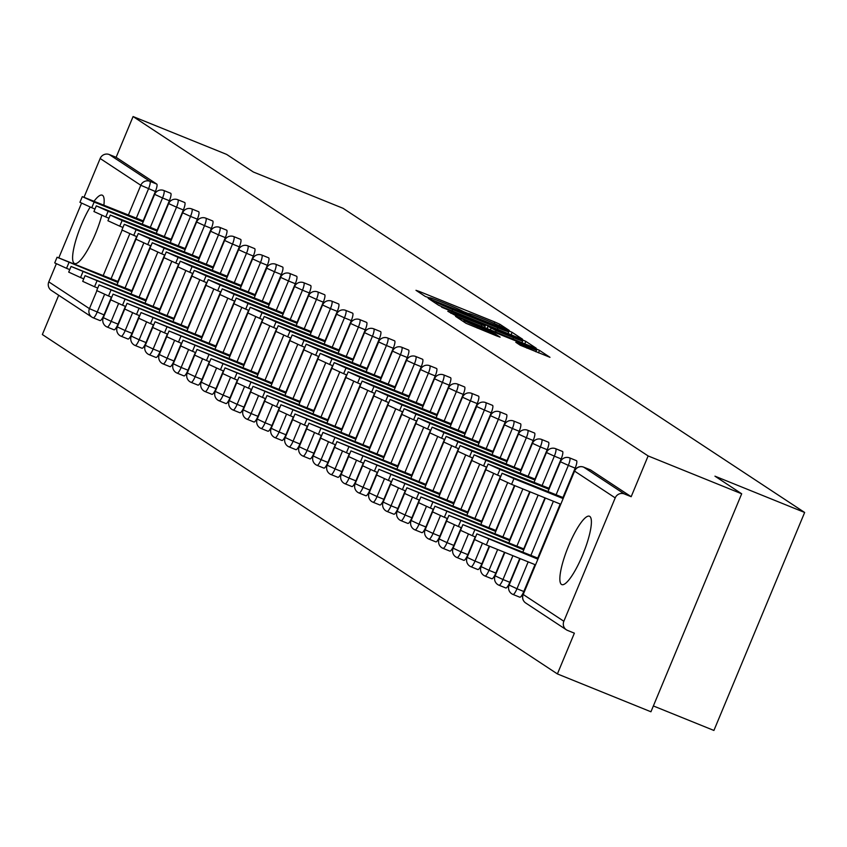 <?xml version="1.0" encoding="UTF-8"?>
<svg xmlns="http://www.w3.org/2000/svg" width="847" height="847" viewBox="0 0 847 847"><rect width="100%" height="100%" fill="white"/><g stroke="black" fill="none" stroke-linecap="round" stroke-linejoin="round"><path stroke-width="1.27" d="M506.877 329.631L509.195 330.415L499.836 324.253L494.764 321.976L419.297 291.442L415.983 290.32L425.342 296.492L430.001 298.07A14.844 0.646 22.6 0 1 429.704 297.784A14.844 0.646 22.6 0 1 440.599 301.638L446.888 304.179A14.844 0.646 22.6 0 1 463.118 311.463L468.994 313.845A14.844 0.646 22.6 0 1 468.698 313.559A14.844 0.646 22.6 0 1 479.593 317.413L485.882 319.954A14.844 0.646 22.6 0 1 502.112 327.238L506.877 329.631M589.777 516.416A36.866 8.226 -68 0 0 589.448 516.236A36.866 8.226 -68 0 0 568.316 546.569A36.866 8.226 -68 0 0 561.466 584.419A36.866 8.226 -68 0 0 561.794 584.589A36.866 8.226 -68 0 0 582.937 554.266A36.866 8.226 -68 0 0 589.777 516.416M103.895 204.974A36.866 8.226 -68 0 0 102.54 195.339A36.866 8.226 -68 0 0 102.212 195.17A36.866 8.226 -68 0 0 94.176 201.046M90.163 207.06A36.866 8.226 -68 0 0 75.457 241.586A36.866 8.226 -68 0 0 74.229 263.353A36.866 8.226 -68 0 0 74.557 263.523A36.866 8.226 -68 0 0 101.799 215.297M520.333 345.28L549.978 357.318L539.507 350.383L534.425 348.106L455.559 316.376L466.041 323.31L496.691 335.931L500.09 337.138L495.548 334.12L477.793 326.709A12.409 0.54 22.6 0 1 463.987 320.388A12.409 0.54 22.6 0 1 473.092 323.607L522.768 343.713A12.409 0.54 22.6 0 1 536.585 350.033A12.409 0.54 22.6 0 1 527.48 346.815L515.791 342.262L520.333 345.28M133.085 116.547L226.625 154.398L253.359 172.015L343.056 208.298L804.65 512.467L714.953 476.173L741.686 493.79L648.135 455.94L133.085 116.547L116.124 157.309L109.284 154.546L149.919 181.322L156.759 184.085L116.124 157.309M519.2 338.069L522.514 339.192L512.117 332.342L507.046 330.065L428.18 298.335L438.661 305.269L443.733 307.546L519.2 338.069M525.807 341.362L536.204 348.212L532.89 347.101L457.422 316.566L447.809 311.273L481.816 324.856L485.225 326.063L482.187 324.03L441.626 307.207L520.736 339.086L525.807 341.362L524.791 343.818M653.365 705.953L713.915 730.453L804.65 512.467M111.402 297.149L104.022 314.893A7.094 1.578 112 0 1 100.01 320.579L93.181 317.816A7.094 1.578 -68 0 1 93.117 317.784A7.094 6.903 -56.6 0 1 91.942 317.159L51.307 290.383A7.094 6.903 -56.6 0 1 48.798 281.871L56.304 263.841M58.867 257.7L81.524 203.248M84.086 197.097L100.158 158.495A7.094 6.903 -56.6 0 1 109.284 154.546M58.697 295.254L42.35 334.533L557.4 673.926L650.941 711.776L741.686 493.79M648.135 455.94L631.174 496.702L624.334 493.939A7.094 6.903 123.4 0 0 615.208 497.888L563.848 621.264A7.094 6.903 123.4 0 0 567.532 630.401L574.372 633.164L557.4 673.926M576.415 460.662A7.094 1.578 112 0 1 576.479 460.673A7.094 1.578 112 0 1 576.542 460.715A7.094 1.578 112 0 1 575.166 468.137L562.948 497.485M560.227 504.029L537.729 558.078M534.997 564.631L523.806 591.513A7.094 1.578 112 0 1 519.804 597.199A7.094 1.578 112 0 1 519.74 597.167M590.401 469.873A7.094 1.578 112 0 1 590.475 469.894A7.094 1.578 112 0 1 590.539 469.926L583.699 467.163L624.334 493.939M631.174 496.702L590.539 469.926M156.759 184.085A7.094 1.578 112 0 1 155.372 191.517L143.164 220.866M136.632 236.546L117.934 281.458M100.01 320.579A7.094 1.578 112 0 1 99.957 320.547L93.244 317.837M548.422 442.219A7.094 1.578 112 0 1 548.496 442.24A7.094 1.578 112 0 1 548.56 442.272A7.094 1.578 112 0 1 547.183 449.693L534.965 479.042M529.703 491.684L509.735 539.645M504.484 552.276L495.823 573.07A7.094 1.578 112 0 1 491.821 578.755A7.094 1.578 112 0 1 491.758 578.723M520.439 423.775A7.094 1.578 112 0 1 520.513 423.796A7.094 1.578 112 0 1 520.577 423.828A7.094 1.578 112 0 1 519.2 431.25L506.982 460.599M500.45 476.289L481.752 521.201M475.22 536.882L467.84 554.637A7.094 1.578 112 0 1 463.828 560.322A7.094 1.578 112 0 1 463.775 560.28M492.456 405.332A7.094 1.578 112 0 1 492.52 405.353A7.094 1.578 112 0 1 492.583 405.385A7.094 1.578 112 0 1 491.207 412.817L478.989 442.155M472.467 457.846L453.77 502.758M447.237 518.438L439.847 536.193A7.094 1.578 112 0 1 435.845 541.879A7.094 1.578 112 0 1 435.782 541.847M464.474 386.888A7.094 1.578 112 0 1 464.537 386.91A7.094 1.578 112 0 1 464.601 386.941A7.094 1.578 112 0 1 463.224 394.374L451.006 423.722M444.474 439.402L425.787 484.315M419.254 500.005L411.864 517.75A7.094 1.578 112 0 1 407.862 523.435A7.094 1.578 112 0 1 407.799 523.404M436.48 368.445A7.094 1.578 112 0 1 436.554 368.466A7.094 1.578 112 0 1 436.618 368.498A7.094 1.578 112 0 1 435.242 375.93L423.024 405.279M416.491 420.959L397.794 465.871M391.272 481.562L383.882 499.307A7.094 1.578 112 0 1 379.88 504.992A7.094 1.578 112 0 1 379.816 504.96M408.498 350.012A7.094 1.578 112 0 1 408.561 350.033A7.094 1.578 112 0 1 408.625 350.065A7.094 1.578 112 0 1 407.248 357.487L395.03 386.835M388.508 402.516L369.811 447.438M363.278 463.118L355.899 480.863A7.094 1.578 112 0 1 351.886 486.549A7.094 1.578 112 0 1 351.823 486.517M380.515 331.569A7.094 1.578 112 0 1 380.578 331.59A7.094 1.578 112 0 1 380.642 331.622A7.094 1.578 112 0 1 379.265 339.044L367.047 368.392M360.515 384.083L341.828 428.995M335.296 444.675L327.905 462.42A7.094 1.578 112 0 1 323.903 468.116A7.094 1.578 112 0 1 323.84 468.073M352.521 313.125A7.094 1.578 112 0 1 352.596 313.146A7.094 1.578 112 0 1 352.659 313.178A7.094 1.578 112 0 1 351.283 320.6L339.065 349.949M332.532 365.639L313.835 410.551M307.313 426.232L299.923 443.987A7.094 1.578 112 0 1 295.921 449.672A7.094 1.578 112 0 1 295.857 449.641M324.539 294.682A7.094 1.578 112 0 1 324.602 294.703A7.094 1.578 112 0 1 324.666 294.735A7.094 1.578 112 0 1 323.289 302.167L311.082 331.505M304.549 347.196L285.852 392.108M279.319 407.799L271.94 425.543A7.094 1.578 112 0 1 267.927 431.229A7.094 1.578 112 0 1 267.864 431.197M296.556 276.238A7.094 1.578 112 0 1 296.619 276.26A7.094 1.578 112 0 1 296.683 276.291A7.094 1.578 112 0 1 295.307 283.724L283.089 313.072M276.567 328.752L257.869 373.665M251.337 389.355L243.947 407.1A7.094 1.578 112 0 1 239.945 412.785A7.094 1.578 112 0 1 239.881 412.754M268.563 257.806A7.094 1.578 112 0 1 268.637 257.816A7.094 1.578 112 0 1 268.7 257.859A7.094 1.578 112 0 1 267.324 265.28L255.106 294.629M248.573 310.309L229.876 355.221M223.354 370.912L215.964 388.657A7.094 1.578 112 0 1 211.962 394.342A7.094 1.578 112 0 1 211.898 394.31M240.58 239.362A7.094 1.578 112 0 1 240.643 239.383A7.094 1.578 112 0 1 240.707 239.415A7.094 1.578 112 0 1 239.33 246.837L227.123 276.186M220.591 291.866L201.893 336.788M195.361 352.468L187.981 370.213A7.094 1.578 112 0 1 183.968 375.899A7.094 1.578 112 0 1 183.905 375.867M212.597 220.919A7.094 1.578 112 0 1 212.661 220.94A7.094 1.578 112 0 1 212.724 220.972A7.094 1.578 112 0 1 211.348 228.394L199.13 257.742M192.608 273.433L173.91 318.345M167.378 334.025L159.988 351.78A7.094 1.578 112 0 1 155.986 357.466A7.094 1.578 112 0 1 155.922 357.423M184.604 202.475A7.094 1.578 112 0 1 184.678 202.497A7.094 1.578 112 0 1 184.741 202.528A7.094 1.578 112 0 1 183.365 209.961L171.147 239.299M164.614 254.989L145.917 299.902M139.395 315.592L132.005 333.337A7.094 1.578 112 0 1 128.003 339.022A7.094 1.578 112 0 1 127.939 338.991M170.618 193.254A7.094 1.578 112 0 1 170.681 193.275A7.094 1.578 112 0 1 170.745 193.307A7.094 1.578 112 0 1 169.368 200.739L157.15 230.077M150.628 245.768L131.931 290.68M125.398 306.37L118.008 324.115A7.094 1.578 112 0 1 114.006 329.801A7.094 1.578 112 0 1 113.943 329.769M198.6 211.697A7.094 1.578 112 0 1 198.674 211.718A7.094 1.578 112 0 1 198.727 211.75A7.094 1.578 112 0 1 197.351 219.172L185.144 248.52M178.611 264.211L159.914 309.123M153.381 324.803L146.002 342.559A7.094 1.578 112 0 1 141.989 348.244A7.094 1.578 112 0 1 141.925 348.212M226.583 230.14A7.094 1.578 112 0 1 226.657 230.162A7.094 1.578 112 0 1 226.721 230.193A7.094 1.578 112 0 1 225.344 237.615L213.126 266.964M206.594 282.654L187.896 327.567M181.374 343.247L173.984 360.991A7.094 1.578 112 0 1 169.982 366.687A7.094 1.578 112 0 1 169.919 366.645M254.576 248.584A7.094 1.578 112 0 1 254.64 248.605A7.094 1.578 112 0 1 254.703 248.637A7.094 1.578 112 0 1 253.327 256.059L241.109 285.407M234.587 301.087L215.89 346.01M209.357 361.69L201.967 379.435A7.094 1.578 112 0 1 197.965 385.12A7.094 1.578 112 0 1 197.902 385.089M282.559 267.017A7.094 1.578 112 0 1 282.623 267.038A7.094 1.578 112 0 1 282.686 267.07A7.094 1.578 112 0 1 281.31 274.502L269.102 303.851M262.57 319.531L243.872 364.443M237.34 380.134L229.96 397.878A7.094 1.578 112 0 1 225.948 403.564A7.094 1.578 112 0 1 225.884 403.532M310.542 285.46A7.094 1.578 112 0 1 310.616 285.481A7.094 1.578 112 0 1 310.68 285.513A7.094 1.578 112 0 1 309.303 292.946L297.085 322.294M290.553 337.974L271.855 382.886M265.333 398.577L257.943 416.322A7.094 1.578 112 0 1 253.941 422.007A7.094 1.578 112 0 1 253.878 421.975M338.535 303.904A7.094 1.578 112 0 1 338.599 303.925A7.094 1.578 112 0 1 338.662 303.957A7.094 1.578 112 0 1 337.286 311.389L325.068 340.727M318.546 356.418L299.849 401.33M293.316 417.01L285.926 434.765A7.094 1.578 112 0 1 281.924 440.451A7.094 1.578 112 0 1 281.86 440.419M366.518 322.347A7.094 1.578 112 0 1 366.582 322.368A7.094 1.578 112 0 1 366.645 322.4A7.094 1.578 112 0 1 365.269 329.822L353.061 359.17M346.529 374.861L327.831 419.773M321.299 435.453L313.919 453.209A7.094 1.578 112 0 1 309.907 458.894A7.094 1.578 112 0 1 309.843 458.852M394.501 340.79A7.094 1.578 112 0 1 394.575 340.812A7.094 1.578 112 0 1 394.638 340.843A7.094 1.578 112 0 1 393.262 348.265L381.044 377.614M374.512 393.294L355.814 438.217M349.292 453.897L341.902 471.641A7.094 1.578 112 0 1 337.9 477.327A7.094 1.578 112 0 1 337.837 477.295M422.494 359.234A7.094 1.578 112 0 1 422.558 359.244A7.094 1.578 112 0 1 422.621 359.287A7.094 1.578 112 0 1 421.245 366.709L409.027 396.057M402.494 411.737L383.807 456.649M377.275 472.34L369.885 490.085A7.094 1.578 112 0 1 365.883 495.77A7.094 1.578 112 0 1 365.819 495.739M450.477 377.667A7.094 1.578 112 0 1 450.54 377.688A7.094 1.578 112 0 1 450.604 377.72A7.094 1.578 112 0 1 449.228 385.152L437.01 414.501M430.488 430.181L411.79 475.093M405.258 490.784L397.868 508.528A7.094 1.578 112 0 1 393.866 514.214A7.094 1.578 112 0 1 393.802 514.182M478.46 396.11A7.094 1.578 112 0 1 478.534 396.131A7.094 1.578 112 0 1 478.597 396.163A7.094 1.578 112 0 1 477.221 403.596L465.003 432.933M458.471 448.624L439.773 493.536M433.251 509.227L425.861 526.972A7.094 1.578 112 0 1 421.859 532.657A7.094 1.578 112 0 1 421.795 532.625M506.442 414.554A7.094 1.578 112 0 1 506.517 414.575A7.094 1.578 112 0 1 506.58 414.607A7.094 1.578 112 0 1 505.204 422.028L492.986 451.377M486.453 467.068L467.766 511.98M461.234 527.66L453.844 545.415A7.094 1.578 112 0 1 449.842 551.101A7.094 1.578 112 0 1 449.778 551.069M534.436 432.997A7.094 1.578 112 0 1 534.499 433.018A7.094 1.578 112 0 1 534.563 433.05A7.094 1.578 112 0 1 533.187 440.472L520.969 469.82M514.447 485.511L495.749 530.423M489.217 546.103L481.827 563.848A7.094 1.578 112 0 1 477.824 569.533A7.094 1.578 112 0 1 477.761 569.502M562.419 451.44A7.094 1.578 112 0 1 562.493 451.462A7.094 1.578 112 0 1 562.556 451.493A7.094 1.578 112 0 1 561.169 458.915L548.962 488.264M544.97 497.856L523.732 548.867M519.74 558.459L509.82 582.291A7.094 1.578 112 0 1 505.807 587.977A7.094 1.578 112 0 1 505.754 587.945M507.215 330.605L436.385 302.273A14.844 0.646 22.6 0 0 452.616 309.557L497.898 327.874A14.844 0.646 22.6 0 0 508.782 331.728A14.844 0.646 22.6 0 0 508.496 331.452L507.215 330.605M513.578 337.709A12.409 0.54 22.6 0 0 522.684 340.918A12.409 0.54 22.6 0 0 508.867 334.597L487.957 326.317L496.077 330.626L513.578 337.709L513.017 339.054M68.914 262.655L66.553 268.319L54.716 262.898L57.077 257.234L117.955 282.496M118.326 281.617L57.077 257.234M66.553 268.319L69.75 269.611M143.545 221.014L82.297 196.631L94.133 202.052L91.772 207.716L79.936 202.306L82.297 196.631M94.98 209.018L91.772 207.716M143.185 221.893L94.133 202.052M82.9 271.876L80.55 277.541L68.713 272.12L71.063 266.456L131.952 291.717M132.312 290.839L71.063 266.456M80.55 277.541L83.747 278.832M96.897 281.098L94.536 286.762L82.699 281.342L85.06 275.677L145.938 300.939M146.309 300.06L85.06 275.677M94.536 286.762L97.744 288.054M110.893 290.32L108.532 295.984L96.696 290.563L99.057 284.899L159.935 310.161M160.305 309.282L99.057 284.899M108.532 295.984L111.73 297.276M124.88 299.531L122.529 305.206L110.692 299.785L113.043 294.121L173.931 319.383M174.291 318.504L113.043 294.121M122.529 305.206L125.727 306.498M138.876 308.753L136.515 314.428L124.678 309.007L127.039 303.342L187.918 328.604M188.288 327.725L127.039 303.342M136.515 314.428L139.713 315.719M157.542 230.236L96.293 205.853L108.13 211.274L105.769 216.938L93.932 211.528L96.293 205.853M108.967 218.24L105.769 216.938M157.171 231.115L108.13 211.274M171.539 239.457L110.29 215.074L122.127 220.495L119.766 226.16L107.929 220.749L110.29 215.074M122.963 227.462L119.766 226.16M171.168 240.336L122.127 220.495M185.525 248.679L124.276 224.296L136.113 229.717L133.752 235.381L121.915 229.971L124.276 224.296M136.96 236.673L133.752 235.381M185.165 249.558L136.113 229.717M199.521 257.901L138.273 233.518L150.11 238.939L147.749 244.603L135.912 239.182L138.273 233.518M150.946 245.895L147.749 244.603M199.151 258.78L150.11 238.939M213.508 267.123L152.269 242.74L164.106 248.16L161.745 253.825L149.908 248.404L152.269 242.74M164.943 255.116L161.745 253.825M213.148 268.001L164.106 248.16M152.873 317.974L150.512 323.649L138.675 318.228L141.036 312.564L201.914 337.815M202.285 336.937L141.036 312.564M150.512 323.649L153.709 324.941M227.504 276.344L166.256 251.961L178.092 257.382L175.731 263.046L163.895 257.626L166.256 251.961M178.939 264.338L175.731 263.046M227.144 277.223L178.092 257.382M166.859 327.196L164.509 332.86L152.672 327.45L155.022 321.786L215.911 347.037M216.271 346.158L155.022 321.786M164.509 332.86L167.706 334.163M241.501 285.566L180.252 261.183L192.089 266.593L189.728 272.268L177.891 266.847L180.252 261.183M192.925 273.56L189.728 272.268M241.13 286.445L192.089 266.593M180.856 336.418L178.495 342.082L166.658 336.672L169.019 330.997L229.897 356.259M230.268 355.38L169.019 330.997M178.495 342.082L181.692 343.384M255.487 294.788L194.249 270.405L206.086 275.815L203.725 281.49L191.888 276.069L194.249 270.405M206.922 282.782L203.725 281.49M255.127 295.667L206.086 275.815M194.852 345.64L192.491 351.304L180.655 345.894L183.016 340.219L243.894 365.481M244.264 364.602L183.016 340.219M192.491 351.304L195.689 352.606M269.484 303.999L208.235 279.626L220.072 285.037L217.711 290.712L205.874 285.291L208.235 279.626M220.919 292.003L217.711 290.712M269.124 304.878L220.072 285.037M208.838 354.861L206.477 360.526L194.641 355.115L197.002 349.44L257.89 374.702M258.25 373.823L197.002 349.44M206.477 360.526L209.685 361.817M283.48 313.221L222.232 288.848L234.068 294.258L231.707 299.933L219.871 294.512L222.232 288.848M234.905 301.225L231.707 299.933M283.11 314.099L234.068 294.258M222.835 364.083L220.474 369.747L208.637 364.326L210.998 358.662L271.876 383.924M272.247 383.045L210.998 358.662M220.474 369.747L223.672 371.039M297.466 322.442L236.218 298.059L248.055 303.48L245.704 309.144L233.867 303.734L236.218 298.059M248.902 310.447L245.704 309.144M297.106 323.321L248.055 303.48M236.832 373.305L234.471 378.969L222.634 373.548L224.995 367.884L285.873 393.146M286.244 392.267L224.995 367.884M234.471 378.969L237.668 380.261M311.463 331.664L250.214 307.281L262.051 312.702L259.69 318.366L247.853 312.956L250.214 307.281M262.898 319.668L259.69 318.366M311.103 332.543L262.051 312.702M250.818 382.526L248.457 388.191L236.62 382.77L238.981 377.106L299.87 402.367M300.23 401.489L238.981 377.106M248.457 388.191L251.665 389.482M325.46 340.886L264.211 316.503L276.048 321.924L273.687 327.588L261.85 322.178L264.211 316.503M276.884 328.89L273.687 327.588M325.089 341.765L276.048 321.924M264.815 391.738L262.454 397.412L250.617 391.992L252.978 386.327L313.856 411.589M314.226 410.71L252.978 386.327M262.454 397.412L265.651 398.704M339.446 350.107L278.197 325.724L290.034 331.145L287.684 336.81L275.847 331.389L278.197 325.724M290.881 338.101L287.684 336.81M339.086 350.986L290.034 331.145M278.811 400.959L276.45 406.634L264.613 401.213L266.974 395.549L327.853 420.811M328.213 419.932L266.974 395.549M276.45 406.634L279.648 407.926M353.443 359.329L292.194 334.946L304.031 340.367L301.67 346.031L289.833 340.61L292.194 334.946M304.878 347.323L301.67 346.031M353.072 360.208L304.031 340.367M292.797 410.181L290.436 415.856L278.599 410.435L280.96 404.771L341.849 430.032M342.209 429.154L280.96 404.771M290.436 415.856L293.644 417.148M367.439 368.551L306.19 344.168L318.027 349.589L315.666 355.253L303.829 349.832L306.19 344.168M318.864 356.545L315.666 355.253M367.069 369.43L318.027 349.589M306.794 419.403L304.433 425.078L292.596 419.657L294.957 413.992L355.835 439.244M356.206 438.365L294.957 413.992M304.433 425.078L307.63 426.369M381.425 377.773L320.177 353.39L332.013 358.81L329.663 364.475L317.826 359.054L320.177 353.39M332.86 365.766L329.663 364.475M381.065 378.651L332.013 358.81M320.791 428.624L318.43 434.289L306.593 428.878L308.954 423.204L369.832 448.465M370.192 447.587L308.954 423.204M318.43 434.289L321.627 435.591M395.422 386.994L334.173 362.611L346.01 368.022L343.649 373.696L331.812 368.276L334.173 362.611M346.857 374.988L343.649 373.696M395.051 387.873L346.01 368.022M334.777 437.846L332.416 443.51L320.579 438.1L322.94 432.425L383.829 457.687M384.189 456.808L322.94 432.425M332.416 443.51L335.624 444.813M409.419 396.216L348.17 371.833L360.007 377.243L357.646 382.918L345.809 377.497L348.17 371.833M360.843 384.21L357.646 382.918M409.048 397.095L360.007 377.243M348.773 447.068L346.412 452.732L334.576 447.322L336.937 441.647L397.815 466.909M398.185 466.03L336.937 441.647M346.412 452.732L349.61 454.034M423.405 405.427L362.156 381.055L373.993 386.465L371.642 392.14L359.806 386.719L362.156 381.055M374.84 393.432L371.642 392.14M423.045 406.306L373.993 386.465M362.77 456.289L360.409 461.954L348.572 456.544L350.933 450.869L411.811 476.13M412.171 475.252L350.933 450.869M360.409 461.954L363.607 463.245M437.401 414.649L376.153 390.276L387.99 395.687L385.629 401.351L373.792 395.941L376.153 390.276M388.837 402.653L385.629 401.351M437.031 415.528L387.99 395.687M376.756 465.511L374.395 471.176L362.558 465.755L364.919 460.09L425.808 485.352M426.168 484.473L364.919 460.09M374.395 471.176L377.603 472.467M451.398 423.871L390.149 399.488L401.986 404.908L399.625 410.573L387.788 405.162L390.149 399.488M402.823 411.875L399.625 410.573M451.028 424.749L401.986 404.908M390.753 474.733L388.392 480.397L376.555 474.976L378.916 469.312L439.794 494.574M440.165 493.695L378.916 469.312M388.392 480.397L391.589 481.689M465.384 433.092L404.135 408.709L415.972 414.13L413.622 419.794L401.785 414.384L404.135 408.709M416.819 421.097L413.622 419.794M465.024 433.971L415.972 414.13M404.739 483.955L402.389 489.619L390.552 484.198L392.902 478.534L453.791 503.796M454.151 502.917L392.902 478.534M402.389 489.619L405.586 490.911M479.381 442.314L418.132 417.931L429.969 423.352L427.608 429.016L415.771 423.606L418.132 417.931M430.805 430.318L427.608 429.016M479.01 443.193L429.969 423.352M418.736 493.166L416.375 498.841L404.538 493.42L406.899 487.756L467.777 513.017M468.147 512.139L406.899 487.756M416.375 498.841L419.583 500.132M493.378 451.536L432.129 427.153L443.966 432.573L441.605 438.238L429.768 432.817L432.129 427.153M444.802 439.529L441.605 438.238M493.007 452.414L443.966 432.573M432.732 502.387L430.371 508.062L418.534 502.642L420.895 496.977L481.774 522.239M482.144 521.36L420.895 496.977M430.371 508.062L433.569 509.354M507.364 460.757L446.115 436.374L457.952 441.795L455.591 447.46L443.754 442.039L446.115 436.374M458.799 448.751L455.591 447.46M507.004 461.636L457.952 441.795M446.718 511.609L444.368 517.284L432.531 511.863L434.882 506.199L495.77 531.45M496.13 530.571L434.882 506.199M444.368 517.284L447.565 518.576M521.36 469.979L460.112 445.596L471.948 451.017L469.587 456.681L457.751 451.26L460.112 445.596M472.785 457.973L469.587 456.681M520.99 470.858L471.948 451.017M460.715 520.831L458.354 526.506L446.517 521.085L448.878 515.421L509.756 540.672M510.127 539.793L448.878 515.421M458.354 526.506L461.562 527.797M535.357 479.201L474.108 454.818L485.945 460.239L483.584 465.903L471.747 460.482L474.108 454.818M486.781 467.195L483.584 465.903M534.986 480.08L485.945 460.239M474.712 530.053L472.351 535.717L460.514 530.307L462.875 524.632L523.753 549.894M524.124 549.015L462.875 524.632M472.351 535.717L475.548 537.019M549.343 488.423L488.094 464.04L499.931 469.45L497.57 475.125L485.733 469.704L488.094 464.04M500.778 476.416L497.57 475.125M548.983 489.301L499.931 469.45M488.698 539.274L486.347 544.939L474.511 539.528L476.861 533.854L537.75 559.115M538.11 558.237L476.861 533.854M486.347 544.939L535.389 564.79M563.34 497.644L502.091 473.261L513.928 478.671L511.567 484.346L499.73 478.926L502.091 473.261M560.608 504.187L511.567 484.346M562.969 498.523L513.928 478.671M48.798 281.871L89.433 308.647L96.886 290.754M103.228 275.508L122.106 230.151M128.448 214.905L140.793 185.271L100.158 158.495M104.583 294.343L97.183 312.13A7.094 1.578 -68 0 1 93.181 317.816A7.094 7.094 0 0 1 91.942 317.159A7.094 6.903 -56.6 0 1 89.433 308.647L104.022 314.893M155.372 191.517L140.793 185.271A7.094 6.903 -56.6 0 1 149.919 181.322A7.094 1.578 112 0 1 148.543 188.754L136.325 218.092M615.208 497.888L574.573 471.112L523.213 594.488L563.848 621.264M590.475 469.894L583.636 467.131A7.094 1.578 -68 0 1 583.699 467.163A7.094 6.903 123.4 0 0 574.573 471.112L523.213 594.488A7.094 6.903 123.4 0 0 525.722 603L566.357 629.776M129.813 233.751L111.105 278.695M169.368 200.739L162.539 197.965A7.094 1.578 112 0 0 163.916 190.543A7.094 1.578 -68 0 0 163.852 190.511A7.094 7.094 0 0 0 154.641 194.355L142.275 224.063M150.321 227.314L162.539 197.965L154.641 194.355M118.58 303.565L111.179 321.352L103.482 317.741M143.81 242.962L125.091 287.916M107.114 327.006A7.094 1.578 -68 0 0 107.177 327.037A7.094 1.578 -68 0 0 111.179 321.352L118.008 324.115M183.365 209.961L176.525 207.187L164.307 236.535M157.796 252.184L139.088 297.138M132.577 312.787L125.176 330.574L132.005 333.337M197.351 219.172L190.522 216.409L178.304 245.757M171.793 261.405L153.085 306.36M146.563 322.008L139.162 339.795L146.002 342.559M211.348 228.394L204.519 225.63L192.301 254.979M185.789 270.627L167.071 315.582M160.559 331.23L153.159 349.006L159.988 351.78M225.344 237.615L218.505 234.852L206.287 264.2M199.776 279.849L181.067 324.803M174.556 340.452L167.145 358.228L173.984 360.991M239.33 246.837L232.502 244.074L220.284 273.422M213.772 289.071L195.064 334.014M188.542 349.673L181.142 367.45L187.981 370.213M253.327 256.059L246.498 253.295L234.28 282.644M227.758 298.292L209.05 343.236M202.539 358.895L195.138 376.671L201.967 379.435M267.324 265.28L260.484 262.517L248.266 291.866M241.755 307.514L223.047 352.458M216.536 368.106L209.124 385.893L215.964 388.657M281.31 274.502L274.481 271.739L262.263 301.087M255.752 316.736L237.044 361.68M230.522 377.328L223.121 395.115L229.96 397.878M295.307 283.724L288.478 280.96L276.26 310.298M269.738 325.957L251.03 370.901M244.518 386.55L237.118 404.337L243.947 407.1M309.303 292.946L302.464 290.182L290.246 319.52M283.734 335.179L265.026 380.123M258.515 395.771L251.104 413.558L257.943 416.322M323.289 302.167L316.46 299.393L304.242 328.742M297.731 344.39L279.023 389.345M272.501 404.993L265.1 422.78L271.94 425.543M337.286 311.389L330.457 308.615L318.239 337.964M311.717 353.612L293.009 398.566M286.498 414.215L279.097 432.002L285.926 434.765M351.283 320.6L344.443 317.837L332.225 347.185M325.714 362.834L307.006 407.788M300.494 423.436L293.083 441.213L299.923 443.987M365.269 329.822L358.44 327.058L346.222 356.407M339.711 372.055L320.992 417.01M314.481 432.658L307.08 450.435L313.919 453.209M379.265 339.044L372.426 336.28L360.219 365.629M353.697 381.277L334.988 426.232M328.477 441.88L321.077 459.656L327.905 462.42M393.262 348.265L386.423 345.502L374.205 374.85M367.693 390.499L348.985 435.443M342.474 451.102L335.063 468.878L341.902 471.641M407.248 357.487L400.419 354.724L388.201 384.072M381.69 399.72L362.971 444.664M356.46 460.323L349.059 478.1L355.899 480.863M421.245 366.709L414.405 363.945L402.198 393.294M395.676 408.942L376.968 453.886M370.457 469.534L363.056 487.321L369.885 490.085M435.242 375.93L428.402 373.167L416.184 402.516M409.673 418.164L390.965 463.108M384.443 478.756L377.042 496.543L383.882 499.307M449.228 385.152L442.399 382.389L430.181 411.727M423.669 427.386L404.951 472.33M398.439 487.978L391.039 505.765L397.868 508.528M463.224 394.374L456.385 391.61L444.177 420.948M437.655 436.597L418.947 481.551M412.436 497.2L405.035 514.987L411.864 517.75M477.221 403.596L470.381 400.822L458.163 430.17M451.652 445.818L432.944 490.773M426.422 506.421L419.021 524.208L425.861 526.972M491.207 412.817L484.378 410.043L472.16 439.392M465.649 455.04L446.93 499.995M440.419 515.643L433.018 533.43L439.847 536.193M505.204 422.028L498.364 419.265L486.157 448.614M479.635 464.262L460.927 509.216M454.416 524.865L447.015 542.641L453.844 545.415M519.2 431.25L512.361 428.487L500.143 457.835M493.632 473.484L474.923 518.438M468.402 534.086L461.001 551.863L467.84 554.637M533.187 440.472L526.358 437.708L514.14 467.057M507.628 482.705L488.91 527.66M482.398 543.308L474.998 561.085L481.827 563.848M547.183 449.693L540.344 446.93L528.136 476.279M522.874 488.92L502.906 536.871M497.644 549.512L488.994 570.306L495.823 573.07M561.169 458.915L554.34 456.152L542.122 485.5M538.131 495.093L516.903 546.093M512.911 555.685L502.98 579.528L509.82 582.291M575.166 468.137L568.337 465.374L556.119 494.722M553.387 501.265L530.889 555.314M528.168 561.868L516.977 588.75L523.806 591.513M168.638 203.576L176.525 207.187A7.094 1.578 112 0 0 177.902 199.765A7.094 1.578 -68 0 0 177.838 199.733A7.094 7.094 0 0 0 168.638 203.576L156.272 233.285M121.1 336.227A7.094 1.578 -68 0 0 121.163 336.259A7.094 1.578 -68 0 0 125.176 330.574L117.468 326.963M182.634 212.798L190.522 216.409A7.094 1.578 112 0 0 191.898 208.987A7.094 1.578 -68 0 0 191.835 208.955A7.094 7.094 0 0 0 182.634 212.798L170.268 242.507M135.096 345.438A7.094 1.578 -68 0 0 135.16 345.481A7.094 1.578 -68 0 0 139.162 339.795L131.465 336.185M196.62 222.02L204.519 225.63A7.094 1.578 112 0 0 205.895 218.208A7.094 1.578 -68 0 0 205.832 218.177A7.094 7.094 0 0 0 196.62 222.02L184.254 251.728M149.093 354.66A7.094 1.578 -68 0 0 149.157 354.692A7.094 1.578 -68 0 0 153.159 349.006L145.462 345.407M198.251 260.95L210.617 231.242L218.505 234.852A7.094 1.578 112 0 0 219.881 227.43A7.094 1.578 -68 0 0 219.818 227.398A7.094 7.094 0 0 0 210.617 231.242L210.808 231.252M163.079 363.882A7.094 1.578 -68 0 0 163.143 363.914A7.094 1.578 -68 0 0 167.145 358.228L159.448 354.628M212.248 270.172L224.614 240.463L232.502 244.074A7.094 1.578 112 0 0 233.878 236.652A7.094 1.578 -68 0 0 233.814 236.609A7.094 7.094 0 0 0 224.614 240.463L224.804 240.463M177.076 373.103A7.094 1.578 -68 0 0 177.139 373.135A7.094 1.578 -68 0 0 181.142 367.45L173.444 363.85M226.234 279.383L238.6 249.685L246.498 253.295A7.094 1.578 112 0 0 247.875 245.874A7.094 1.578 -68 0 0 247.811 245.831A7.094 7.094 0 0 0 238.6 249.685L238.79 249.685M191.073 382.325A7.094 1.578 -68 0 0 191.136 382.357A7.094 1.578 -68 0 0 195.138 376.671L187.441 373.072M240.23 288.605L252.597 258.907L260.484 262.517A7.094 1.578 112 0 0 261.861 255.085A7.094 1.578 -68 0 0 261.797 255.053A7.094 7.094 0 0 0 252.597 258.907L252.787 258.907M205.059 391.547A7.094 1.578 -68 0 0 205.122 391.579A7.094 1.578 -68 0 0 209.124 385.893L201.427 382.283M282.623 267.038L275.794 264.275A7.094 7.094 0 0 0 266.593 268.128L274.481 271.739A7.094 1.578 112 0 0 275.857 264.306A7.094 1.578 -68 0 0 275.794 264.275A7.094 1.578 -68 0 0 275.72 264.253M254.227 297.826L266.784 268.128M219.055 400.769A7.094 1.578 -68 0 0 219.119 400.8A7.094 1.578 -68 0 0 223.121 395.115L215.424 391.505M296.619 276.26L289.79 273.496A7.094 7.094 0 0 0 280.579 277.35L288.478 280.96A7.094 1.578 112 0 0 289.854 273.528A7.094 1.578 -68 0 0 289.79 273.496A7.094 1.578 -68 0 0 289.706 273.475M268.213 307.048L280.77 277.35M233.052 409.99A7.094 1.578 -68 0 0 233.116 410.022A7.094 1.578 -68 0 0 237.118 404.337L229.421 400.726M282.21 316.27L294.576 286.561L302.464 290.182A7.094 1.578 112 0 0 303.84 282.75A7.094 1.578 -68 0 0 303.777 282.718A7.094 7.094 0 0 0 294.576 286.561L294.767 286.572M247.038 419.212A7.094 1.578 -68 0 0 247.102 419.244A7.094 1.578 -68 0 0 251.104 413.558L243.407 409.948M296.206 325.492L308.573 295.783L316.46 299.393A7.094 1.578 112 0 0 317.837 291.971A7.094 1.578 -68 0 0 317.773 291.94A7.094 7.094 0 0 0 308.573 295.783L308.763 295.794M261.035 428.434A7.094 1.578 -68 0 0 261.098 428.466A7.094 1.578 -68 0 0 265.1 422.78L257.403 419.17M310.193 334.713L322.559 305.005L330.457 308.615A7.094 1.578 112 0 0 331.833 301.193A7.094 1.578 -68 0 0 331.77 301.161A7.094 7.094 0 0 0 322.559 305.005L322.749 305.015M275.031 437.655A7.094 1.578 -68 0 0 275.084 437.687A7.094 1.578 -68 0 0 279.097 432.002L271.4 428.391M324.189 343.935L336.555 314.226L344.443 317.837A7.094 1.578 112 0 0 345.82 310.415A7.094 1.578 -68 0 0 345.756 310.383A7.094 7.094 0 0 0 336.555 314.226L336.746 314.237M289.018 446.867A7.094 1.578 -68 0 0 289.081 446.909A7.094 1.578 -68 0 0 293.083 441.213L285.386 437.613M338.186 353.157L350.542 323.448L358.44 327.058A7.094 1.578 112 0 0 359.816 319.637A7.094 1.578 -68 0 0 359.753 319.605A7.094 7.094 0 0 0 350.542 323.448L350.743 323.459M303.014 456.088A7.094 1.578 -68 0 0 303.078 456.12A7.094 1.578 -68 0 0 307.08 450.435L299.383 446.835M352.172 362.378L364.538 332.67L372.426 336.28A7.094 1.578 112 0 0 373.802 328.858A7.094 1.578 -68 0 0 373.749 328.827A7.094 7.094 0 0 0 364.538 332.67L364.729 332.67M317.011 465.31A7.094 1.578 -68 0 0 317.064 465.342A7.094 1.578 -68 0 0 321.077 459.656L313.369 456.057M394.575 340.812L387.735 338.038A7.094 7.094 0 0 0 378.535 341.892L386.423 345.502A7.094 1.578 112 0 0 387.799 338.08A7.094 1.578 -68 0 0 387.735 338.038A7.094 1.578 -68 0 0 387.661 338.017M366.169 371.6L378.725 341.892M330.997 474.532A7.094 1.578 -68 0 0 331.061 474.564A7.094 1.578 -68 0 0 335.063 468.878L327.365 465.278M380.165 380.811L392.521 351.113L400.419 354.724A7.094 1.578 112 0 0 401.796 347.291A7.094 1.578 -68 0 0 401.732 347.259A7.094 7.094 0 0 0 392.521 351.113L392.722 351.113M344.994 483.753A7.094 1.578 -68 0 0 345.057 483.785A7.094 1.578 -68 0 0 349.059 478.1L341.362 474.5M394.151 390.033L406.518 360.335L414.405 363.945A7.094 1.578 112 0 0 415.782 356.513A7.094 1.578 -68 0 0 415.729 356.481A7.094 7.094 0 0 0 406.518 360.335L406.708 360.335M358.98 492.975A7.094 1.578 -68 0 0 359.043 493.007A7.094 1.578 -68 0 0 363.056 487.321L355.348 483.711M408.148 399.255L420.514 369.557L428.402 373.167A7.094 1.578 112 0 0 429.778 365.735A7.094 1.578 -68 0 0 429.715 365.703A7.094 7.094 0 0 0 420.514 369.557L420.705 369.557M372.976 502.197A7.094 1.578 -68 0 0 373.04 502.229A7.094 1.578 -68 0 0 377.042 496.543L369.345 492.933M422.145 408.476L434.5 378.778L442.399 382.389A7.094 1.578 112 0 0 443.775 374.956A7.094 1.578 -68 0 0 443.712 374.925A7.094 7.094 0 0 0 434.5 378.778L434.702 378.778M386.973 511.419A7.094 1.578 -68 0 0 387.037 511.45A7.094 1.578 -68 0 0 391.039 505.765L383.342 502.155M436.131 417.698L448.497 387.99L456.385 391.61A7.094 1.578 112 0 0 457.761 384.178A7.094 1.578 -68 0 0 457.698 384.146A7.094 7.094 0 0 0 448.497 387.99L448.688 388M400.959 520.64A7.094 1.578 -68 0 0 401.023 520.672A7.094 1.578 -68 0 0 405.035 514.987L397.328 511.376M450.128 426.92L462.494 397.211L470.381 400.822A7.094 1.578 112 0 0 471.758 393.4A7.094 1.578 -68 0 0 471.694 393.368A7.094 7.094 0 0 0 462.494 397.211L462.684 397.222M414.956 529.862A7.094 1.578 -68 0 0 415.019 529.894A7.094 1.578 -68 0 0 419.021 524.208L411.324 520.598M492.52 405.353L485.691 402.59A7.094 7.094 0 0 0 476.48 406.433L484.378 410.043A7.094 1.578 112 0 0 485.755 402.621A7.094 1.578 -68 0 0 485.691 402.59A7.094 1.578 -68 0 0 485.617 402.569M464.114 436.141L476.681 406.444M428.953 539.073A7.094 1.578 -68 0 0 429.016 539.115A7.094 1.578 -68 0 0 433.018 533.43L425.321 529.82M478.11 445.363L490.477 415.655L498.364 419.265A7.094 1.578 112 0 0 499.741 411.843A7.094 1.578 -68 0 0 499.677 411.811A7.094 7.094 0 0 0 490.477 415.655L490.667 415.665M442.939 548.295A7.094 1.578 -68 0 0 443.002 548.337A7.094 1.578 -68 0 0 447.015 542.641L439.307 539.041M492.107 454.585L504.473 424.876L512.361 428.487A7.094 1.578 112 0 0 513.737 421.065A7.094 1.578 -68 0 0 513.674 421.033A7.094 7.094 0 0 0 504.473 424.876L504.664 424.887M456.935 557.517A7.094 1.578 -68 0 0 456.999 557.548A7.094 1.578 -68 0 0 461.001 551.863L453.304 548.263M506.093 463.807L518.459 434.098L526.358 437.708A7.094 1.578 112 0 0 527.734 430.287A7.094 1.578 -68 0 0 527.67 430.255A7.094 7.094 0 0 0 518.459 434.098L518.66 434.098M470.932 566.738A7.094 1.578 -68 0 0 470.996 566.77A7.094 1.578 -68 0 0 474.998 561.085L467.3 557.485M520.09 473.028L532.456 443.32L540.344 446.93A7.094 1.578 112 0 0 541.72 439.508A7.094 1.578 -68 0 0 541.657 439.466A7.094 7.094 0 0 0 532.456 443.32L532.647 443.32M484.918 575.96A7.094 1.578 -68 0 0 484.982 575.992A7.094 1.578 -68 0 0 488.994 570.306L481.287 566.707M546.453 452.542L554.34 456.152A7.094 1.578 112 0 0 555.717 448.719A7.094 1.578 -68 0 0 555.653 448.688A7.094 7.094 0 0 0 546.453 452.542L534.086 482.239M498.915 585.182A7.094 1.578 -68 0 0 498.978 585.213A7.094 1.578 -68 0 0 502.98 579.528L495.283 575.918M576.479 460.673L569.65 457.909A7.094 7.094 0 0 0 560.439 461.763L568.337 465.374A7.094 1.578 112 0 0 569.713 457.941A7.094 1.578 -68 0 0 569.65 457.909A7.094 1.578 -68 0 0 569.576 457.888M512.911 594.403A7.094 1.578 -68 0 0 512.975 594.435A7.094 1.578 -68 0 0 516.977 588.75L509.28 585.139M525.722 603A7.094 7.094 0 0 1 523.075 594.361L523.266 594.361M418.947 292.279L419.297 291.442M494.15 323.438L494.764 321.976M499.222 325.735L499.836 324.253M431.229 300.367L431.578 299.531M511.101 334.798L512.117 332.342M434.617 302.601L435.104 301.437M435.898 303.448L436.385 302.273M452.054 310.913L452.616 309.557M497.337 329.229L497.898 327.874M450.869 313.305L451.218 312.469M481.255 326.211L481.816 324.856M484.495 327.514L485.098 326.053M520.503 339.658L520.736 339.086M487.141 328.583L488.052 326.402M490.36 329.885L491.006 328.35M495.516 331.971L496.077 330.626M518.851 344.295L519.2 343.459M526.919 348.159L527.48 346.815M477.232 328.064L477.793 326.709M489.915 333.189L490.477 331.844M495.072 335.274L495.548 334.12M458.608 318.419L458.958 317.583M534.192 348.668L534.425 348.106M538.48 352.839L539.507 350.383M170.681 193.275L163.852 190.511M135.954 239.256L117.055 284.666M110.724 299.859L103.292 317.741A7.094 7.094 0 0 0 107.177 327.037L114.006 329.801M184.678 202.497L177.838 199.733M149.951 248.478L131.052 293.888M124.721 309.081L117.278 326.963A7.094 7.094 0 0 0 121.163 336.259L128.003 339.022M198.674 211.718L191.835 208.955M163.937 257.7L145.038 303.11M138.717 318.303L131.274 336.174A7.094 7.094 0 0 0 135.16 345.481L141.989 348.244M212.661 220.94L205.832 218.177M177.934 266.921L159.035 312.321M152.704 327.524L145.271 345.396A7.094 7.094 0 0 0 149.157 354.692L155.986 357.466M226.657 230.162L219.818 227.398M191.93 276.143L173.032 321.542M166.7 336.746L159.257 354.618A7.094 7.094 0 0 0 163.143 363.914L169.982 366.687M240.643 239.383L233.814 236.609M205.916 285.365L187.018 330.764M180.697 345.968L173.254 363.839A7.094 7.094 0 0 0 177.139 373.135L183.968 375.899M254.64 248.605L247.811 245.831M219.913 294.587L201.014 339.986M194.683 355.179L187.24 373.061A7.094 7.094 0 0 0 191.136 382.357L197.965 385.12M268.637 257.816L261.797 255.053M233.91 303.808L215 349.208M208.68 364.401L201.237 382.283A7.094 7.094 0 0 0 205.122 391.579L211.962 394.342M247.896 313.03L228.997 358.429M222.676 373.622L215.233 391.505A7.094 7.094 0 0 0 219.119 400.8L225.948 403.564M261.892 322.241L242.994 367.651M236.662 382.844L229.219 400.726A7.094 7.094 0 0 0 233.116 410.022L239.945 412.785M310.616 285.481L303.777 282.718M275.889 331.463L256.98 376.873M250.659 392.066L243.216 409.948A7.094 7.094 0 0 0 247.102 419.244L253.941 422.007M324.602 294.703L317.773 291.94M289.875 340.685L270.976 386.094M264.656 401.287L257.213 419.17A7.094 7.094 0 0 0 261.098 428.466L267.927 431.229M338.599 303.925L331.77 301.161M303.872 349.906L284.973 395.316M278.642 410.509L271.199 428.381A7.094 7.094 0 0 0 275.084 437.687L281.924 440.451M352.596 313.146L345.756 310.383M317.858 359.128L298.959 404.538M292.639 419.731L285.195 437.603A7.094 7.094 0 0 0 289.081 446.909L295.921 449.672M366.582 322.368L359.753 319.605M331.855 368.35L312.956 413.749M306.635 428.953L299.192 446.824A7.094 7.094 0 0 0 303.078 456.12L309.907 458.894M380.578 331.59L373.749 328.827M345.851 377.571L326.953 422.971M320.621 438.174L313.178 456.046A7.094 7.094 0 0 0 317.064 465.342L323.903 468.116M359.837 386.793L340.939 432.192M334.618 447.396L327.175 465.268A7.094 7.094 0 0 0 331.061 474.564L337.9 477.327M408.561 350.033L401.732 347.259M373.834 396.015L354.935 441.414M348.615 456.607L341.172 474.489A7.094 7.094 0 0 0 345.057 483.785L351.886 486.549M422.558 359.244L415.729 356.481M387.831 405.237L368.932 450.636M362.601 465.829L355.158 483.711A7.094 7.094 0 0 0 359.043 493.007L365.883 495.77M436.554 368.466L429.715 365.703M401.817 414.458L382.918 459.857M376.597 475.051L369.154 492.933A7.094 7.094 0 0 0 373.04 502.229L379.88 504.992M450.54 377.688L443.712 374.925M415.813 423.669L396.915 469.079M390.594 484.272L383.151 502.155A7.094 7.094 0 0 0 387.037 511.45L393.866 514.214M464.537 386.91L457.698 384.146M429.81 432.891L410.911 478.301M404.58 493.494L397.137 511.376A7.094 7.094 0 0 0 401.023 520.672L407.862 523.435M478.534 396.131L471.694 393.368M443.796 442.113L424.898 487.523M418.577 502.716L411.134 520.598A7.094 7.094 0 0 0 415.019 529.894L421.859 532.657M457.793 451.335L438.894 496.744M432.573 511.937L425.13 529.809A7.094 7.094 0 0 0 429.016 539.115L435.845 541.879M506.517 414.575L499.677 411.811M471.79 460.556L452.891 505.955M446.56 521.159L439.117 539.031A7.094 7.094 0 0 0 443.002 548.337L449.842 551.101M520.513 423.796L513.674 421.033M485.776 469.778L466.877 515.177M460.556 530.381L453.113 548.253A7.094 7.094 0 0 0 456.999 557.548L463.828 560.322M534.499 433.018L527.67 430.255M499.772 479L480.874 524.399M474.542 539.603L467.11 557.474A7.094 7.094 0 0 0 470.996 566.77L477.824 569.533M548.496 442.24L541.657 439.466M514.828 485.659L494.87 533.621M489.608 546.262L481.096 566.696A7.094 7.094 0 0 0 484.982 575.992L491.821 578.755M562.493 451.462L555.653 448.688M530.095 491.832L508.856 542.842M504.865 552.435L495.093 575.918A7.094 7.094 0 0 0 498.978 585.213L505.807 587.977M560.439 461.763L548.073 491.461M545.352 498.015L522.853 552.064M520.132 558.607L509.089 585.139A7.094 7.094 0 0 0 512.975 594.435L519.804 597.199M583.636 467.131A7.094 7.094 0 0 0 574.435 470.985M468.476 314.099L468.698 313.559M429.482 298.324L429.704 297.784M434.553 302.559L435.04 301.373M508.02 333.559L508.782 331.728M484.6 327.556L485.225 326.063M521.953 342.675L522.684 340.918M487.036 328.541L487.957 326.317M535.855 351.78L536.585 350.033M463.468 321.616L463.987 320.388"/></g></svg>
